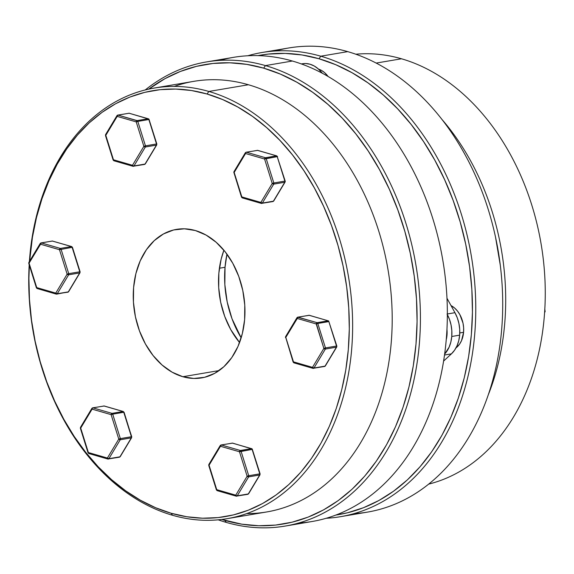 <?xml version="1.0" encoding="UTF-8"?>
<svg xmlns="http://www.w3.org/2000/svg" width="574" height="574" viewBox="0 0 574 574"><rect width="100%" height="100%" fill="white"/><g stroke="black" fill="none" stroke-linecap="round" stroke-linejoin="round"><path stroke-width="0.86" d="M401.484 58.778A218.371 160.038 80.4 0 1 544.669 274.566A218.371 160.038 80.4 0 1 428.728 484.112A218.371 160.038 -99.6 0 0 544.669 274.566A218.371 160.038 -99.6 0 0 401.484 58.778L376.149 63.075L401.484 58.778A218.371 160.038 -99.6 0 0 355.78 54.214A218.371 160.038 80.4 0 1 401.484 58.778M488.46 394.367A218.371 160.038 -99.6 0 0 441.772 119.227A218.371 160.038 80.4 0 1 488.46 394.367M495.541 237.284A216.018 158.309 80.4 0 1 500.277 265.181L495.541 237.277M340.59 516.672A235.383 172.501 80.4 0 1 326.24 518.272A235.383 172.501 -99.6 0 0 475.76 305.181A235.383 172.501 -99.6 0 0 320.794 56.202A235.383 172.501 80.4 0 1 475.487 295.423A235.383 172.501 80.4 0 1 340.59 516.672L367.525 512.101A235.383 172.501 -99.6 0 0 502.429 290.853A235.383 172.501 -99.6 0 0 347.729 51.631A235.383 172.501 80.4 0 1 502.688 300.102A235.383 172.501 80.4 0 1 353.936 513.658M320.794 56.202L319.015 58.756A233.03 170.779 80.4 0 1 472.244 297.432A233.03 170.779 80.4 0 1 335.912 515.05L347.442 512.797L363.493 507.71L378.926 500.485L393.592 491.179L407.361 479.893L420.082 466.719L431.655 451.803L441.951 435.271L450.877 417.298L458.339 398.047L464.28 377.706L468.635 356.468L471.362 334.542L472.438 312.141L471.85 289.475L469.597 266.767L465.708 244.23L460.226 222.088L453.195 200.548L444.678 179.82L434.776 160.103L423.562 141.591L411.163 124.458L397.682 108.866L383.26 94.975L368.034 82.907L352.149 72.79L335.754 64.711L319.015 58.756L302.089 54.975L285.142 53.411L268.331 54.071L257.956 55.621A233.03 170.779 80.4 0 1 319.015 58.756L320.794 56.202L347.729 51.631L320.794 56.202A235.383 172.501 -99.6 0 0 247.76 55.764A235.383 172.501 80.4 0 1 261.83 52.543A235.383 172.501 80.4 0 1 320.794 56.202M275.427 50.986A235.383 172.501 80.4 0 1 347.729 51.631A235.383 172.501 -99.6 0 0 288.772 47.972L261.83 52.543M544.812 309.271L545.142 311.632A1.177 0.61 -149 0 1 544.834 311.818L545.042 311.739M544.934 310.678A1.177 0.861 80.4 0 1 544.834 311.818A1.177 0.861 -99.6 0 0 544.934 310.678M174.223 86.409A218.371 160.038 80.4 0 1 248.42 84.751L208.85 91.46A218.371 160.038 80.4 0 1 352.371 313.397A218.371 160.038 80.4 0 1 227.218 518.659A218.371 160.038 80.4 0 1 172.516 515.265A218.371 160.038 80.4 0 1 29.188 264.772A218.371 160.038 -99.6 0 0 172.516 515.265L171.138 513.249A216.018 158.309 80.4 0 1 29.353 265.31L28.915 278.354L29.461 299.37L31.548 320.421L35.15 341.308L40.237 361.835L46.752 381.803L54.645 401.018L63.829 419.3L74.218 436.462L85.72 452.341L98.211 466.791L111.578 479.67L125.699 490.856L140.422 500.241L155.619 507.725L171.138 513.249L186.83 516.751L202.536 518.207L218.12 517.59L233.424 514.914L248.305 510.2L262.612 503.498L276.209 494.874L288.966 484.413L300.769 472.201L311.488 458.375L321.031 443.049L329.311 426.389L336.235 408.537L341.738 389.681L345.778 370L348.303 349.674L349.301 328.909L348.748 307.894L346.667 286.842L343.065 265.949L337.978 245.421L331.456 225.46L323.571 206.245L314.38 187.963L303.99 170.801L292.496 154.923L279.997 140.472L266.63 127.593L252.517 116.407L237.787 107.022L222.597 99.539L207.078 94.014L208.85 91.46A218.371 160.038 -99.6 0 0 29.389 261.522A218.371 160.038 80.4 0 1 154.155 88.066A218.371 160.038 80.4 0 1 208.85 91.46L248.42 84.751A218.371 160.038 -99.6 0 0 193.725 81.357L154.155 88.066M29.626 261.127A216.018 158.309 80.4 0 1 207.078 94.014L191.386 90.513L175.673 89.056L160.089 89.673L144.784 92.349L129.911 97.063L115.604 103.758L102.007 112.389L89.243 122.85L77.447 135.062L66.72 148.888L57.178 164.214L48.905 180.875L41.981 198.726L36.471 217.582L32.438 237.263L29.626 261.127M220.064 60.378A235.383 172.501 80.4 0 1 292.374 61.023L265.432 65.594A235.383 172.501 80.4 0 1 420.132 304.816A235.383 172.501 80.4 0 1 285.228 526.071A235.383 172.501 80.4 0 1 226.271 522.412A235.383 172.501 80.4 0 1 218.22 519.829A235.383 172.501 -99.6 0 0 226.271 522.412L224.886 520.396A233.03 170.779 80.4 0 1 221.765 519.456L241.812 524.177L258.766 525.741L275.57 525.074L292.08 522.189L308.13 517.109L323.564 509.877L338.237 500.578L351.998 489.285L364.727 476.119L376.293 461.195L386.589 444.671L395.515 426.69L402.984 407.44L408.925 387.098L413.28 365.86L416.006 343.941L417.083 321.533L416.487 298.867L414.241 276.159L410.353 253.622L404.864 231.48L397.832 209.941L389.323 189.212L379.414 169.495L368.207 150.984L355.801 133.85L342.326 118.258L327.905 104.368L312.672 92.299L296.787 82.182L280.399 74.103L263.66 68.148L265.432 65.594A235.383 172.501 -99.6 0 0 145.272 89.931A235.383 172.501 80.4 0 1 206.475 61.935A235.383 172.501 80.4 0 1 265.432 65.594L292.374 61.023A235.383 172.501 -99.6 0 0 233.41 57.364L206.475 61.935M148.745 89.121A233.03 170.779 80.4 0 1 263.66 68.148L246.734 64.367L229.779 62.803L212.976 63.463L196.466 66.354L180.415 71.434L164.982 78.66L148.745 89.121M195.375 230.54A75.323 55.197 80.4 0 1 244.876 307.09A75.323 55.197 80.4 0 1 201.704 377.893A75.323 55.197 80.4 0 1 182.841 376.723L219.132 370.567L182.841 376.723A75.323 55.197 80.4 0 1 133.333 300.173A75.323 55.197 80.4 0 1 176.505 229.37A75.323 55.197 80.4 0 1 195.375 230.54L206.08 235.075L216.14 242.25L225.159 251.778L232.786 263.301L238.741 276.374L242.788 290.494L244.775 305.117L244.617 319.689L242.328 333.637L237.995 346.438L231.781 357.588L223.925 366.664L214.733 373.322L204.559 377.305L193.79 378.453L182.841 376.723L172.128 372.189L162.076 365.014L153.057 355.485L145.423 343.962L139.468 330.889L135.421 316.769L133.441 302.146L133.599 287.574L135.887 273.626L140.221 260.826L146.435 249.676L154.284 240.599L163.475 233.941L173.649 229.959L184.419 228.811L195.375 230.54M223.903 250.235L221.148 259.161L218.859 273.109L218.701 287.674L220.689 302.304L224.735 316.425L230.683 329.498L239.573 342.556A75.323 55.197 -99.6 0 1 223.903 250.235M285.228 526.071L312.17 521.493A235.383 172.501 -99.6 0 0 447.067 300.245A235.383 172.501 -99.6 0 0 292.374 61.023A235.383 172.501 80.4 0 1 447.333 309.494A235.383 172.501 80.4 0 1 298.573 523.05M227.218 518.659L266.788 511.943A218.371 160.038 -99.6 0 0 391.942 306.681A218.371 160.038 -99.6 0 0 248.42 84.751A218.371 160.038 80.4 0 1 392.207 320.278A218.371 160.038 80.4 0 1 246.712 513.601M226.271 522.412A235.383 172.501 -99.6 0 0 419.321 344.17A235.383 172.501 -99.6 0 0 265.432 65.594L263.66 68.148A233.03 170.779 80.4 0 1 416.006 343.941A233.03 170.779 80.4 0 1 224.886 520.396L226.271 522.412M172.516 515.265A218.371 160.038 -99.6 0 0 351.618 349.91A218.371 160.038 -99.6 0 0 208.85 91.46L207.078 94.014A216.018 158.309 80.4 0 1 348.303 349.674A216.018 158.309 80.4 0 1 171.138 513.249L172.516 515.265M91.826 408.544L92.091 409.14A1.177 0.753 -73.9 0 1 92.974 407.863L104.03 405.99L123.058 411.493L112.002 413.366A1.177 0.861 80.4 0 1 112.705 414.155L111.119 414.643L112.705 414.155L120.361 438.608L131.41 436.728L123.762 412.276L112.705 414.155A1.177 0.861 -99.6 0 0 112.002 413.366A1.177 0.753 106.1 0 0 111.119 414.643A1.177 0.753 -73.9 0 1 112.002 413.366L92.974 407.863L112.002 413.366L123.058 411.493L104.03 405.99L92.974 407.863A1.177 0.753 106.1 0 0 92.091 409.14L111.119 414.643L118.775 439.096L111.119 414.643L92.091 409.14L80.712 428.082L88.367 452.534L107.395 458.038L118.775 439.096L120.26 439.749L131.317 437.869L120.26 439.749L108.888 458.691L119.944 456.818L131.317 437.869A1.177 0.861 -99.6 0 0 131.482 437.331L131.525 437.79M91.869 408.401L80.496 427.343A1.177 0.61 31 0 0 80.712 428.082L92.091 409.14A1.177 0.61 -149 0 1 91.869 408.401L92.679 407.841A1.177 0.861 80.4 0 0 92.177 408.214M104.03 405.99A1.177 0.861 -99.6 0 0 103.736 405.969A1.177 0.861 80.4 0 1 104.03 405.99A1.177 0.753 -73.9 0 1 104.26 405.997A1.177 0.753 106.1 0 0 104.03 405.99M104.461 406.112A1.177 0.753 106.1 0 0 104.26 405.997L123.288 411.501A1.177 0.753 106.1 0 0 123.058 411.493A1.177 0.753 -73.9 0 1 123.288 411.501L123.998 412.376M123.762 412.276A1.177 0.861 -99.6 0 0 123.058 411.493A1.177 0.861 80.4 0 1 123.762 412.276L131.74 436.728L120.361 438.608L112.705 414.155L123.762 412.276M118.775 439.096L120.361 438.608L118.775 439.096L107.395 458.038A1.177 0.61 31 0 0 108.888 458.691L120.26 439.749L120.361 438.608A1.177 0.861 80.4 0 1 120.26 439.749A1.177 0.61 -149 0 1 118.775 439.096M80.704 428.304L80.798 427.164M131.647 436.821L131.625 437.689A1.177 0.61 -149 0 1 131.317 437.869L119.944 456.818L108.888 458.691A1.177 0.861 80.4 0 1 108.091 459.049A1.177 0.861 -99.6 0 0 108.888 458.691L107.395 458.038A1.177 0.753 106.1 0 0 107.862 459.035A1.177 0.753 106.1 0 0 108.091 459.049A1.177 0.753 -73.9 0 1 107.862 459.035A1.177 0.753 -73.9 0 1 107.395 458.038L88.03 452.75L88.367 452.534L80.712 428.082L80.382 428.304L80.496 427.343M131.482 437.331A1.177 0.861 -99.6 0 0 131.41 436.728L131.482 437.331M88.367 452.534A1.177 0.753 106.1 0 0 88.834 453.532A1.177 0.753 106.1 0 0 89.063 453.546A1.177 0.753 -73.9 0 1 88.834 453.532A1.177 0.753 -73.9 0 1 88.367 452.534M120.16 456.732L119.944 456.818A1.177 0.61 31 0 0 120.246 456.639L119.435 457.191A1.177 0.861 -99.6 0 0 119.944 456.818A1.177 0.861 80.4 0 1 119.141 457.169A1.177 0.861 -99.6 0 0 119.435 457.191L107.862 459.035L88.834 453.532L88.145 452.778M124.084 412.283L131.633 436.706M285.113 181.197L284.948 181.707L284.869 181.319M273.626 201.101L273.403 201.187A1.177 0.861 80.4 0 1 272.607 201.546A1.177 0.861 -99.6 0 0 273.403 201.187L262.354 203.067L260.861 202.414A1.177 0.753 106.1 0 0 261.321 203.411A1.177 0.753 -73.9 0 1 260.861 202.414L272.234 183.465L264.578 159.012L245.55 153.509L234.178 172.458L241.833 196.911L260.861 202.414A1.177 0.61 31 0 0 262.354 203.067A1.177 0.861 80.4 0 1 261.55 203.418A1.177 0.753 -73.9 0 1 261.321 203.411A1.177 0.753 106.1 0 0 261.55 203.418A1.177 0.861 -99.6 0 0 262.354 203.067L273.726 184.118L284.783 182.245L273.726 184.118L262.354 203.067L273.403 201.187L284.783 182.245A1.177 0.861 -99.6 0 0 284.876 181.104L277.22 156.652L266.171 158.524L273.827 182.977L285.091 181.075M245.285 152.914L245.55 153.509L264.578 159.012L277.22 156.652L284.876 181.104L273.827 182.977L266.171 158.524L264.578 159.012L272.234 183.465L273.827 182.977A1.177 0.861 80.4 0 1 273.726 184.118L273.827 182.977L272.234 183.465L273.726 184.118A1.177 0.61 -149 0 1 272.234 183.465L260.861 202.414L241.833 196.911L234.178 172.458L245.55 153.509A1.177 0.753 -73.9 0 1 246.44 152.232L257.489 150.359L246.44 152.232L265.468 157.735L276.524 155.863L257.489 150.359A1.177 0.861 -99.6 0 0 257.195 150.338A1.177 0.861 80.4 0 1 257.489 150.359A1.177 0.753 -73.9 0 1 257.719 150.374A1.177 0.753 106.1 0 0 257.489 150.359L276.524 155.863L265.468 157.735L246.44 152.232A1.177 0.753 106.1 0 0 245.55 153.509A1.177 0.61 -149 0 1 245.335 152.77L233.955 171.719A1.177 0.61 31 0 0 234.178 172.458L233.848 172.674L234.041 171.626M273.712 201.008L285.084 182.058A1.177 0.61 -149 0 1 284.783 182.245L273.403 201.187A1.177 0.61 31 0 0 273.712 201.008L272.901 201.56L261.321 203.411L242.293 197.901L241.496 197.126L241.833 196.911A1.177 0.753 106.1 0 0 242.293 197.901A1.177 0.753 106.1 0 0 242.522 197.915A1.177 0.753 -73.9 0 1 242.293 197.901A1.177 0.753 -73.9 0 1 241.833 196.911L241.604 197.155M233.962 172.702L241.496 197.126M264.578 159.012A1.177 0.753 -73.9 0 1 265.468 157.735A1.177 0.753 106.1 0 0 264.578 159.012M266.171 158.524A1.177 0.861 -99.6 0 0 265.468 157.735A1.177 0.861 80.4 0 1 266.171 158.524M284.991 182.166L284.783 182.245A1.177 0.861 80.4 0 0 284.948 181.707L285.199 181.104L277.22 156.652A1.177 0.861 -99.6 0 0 276.524 155.863A1.177 0.861 80.4 0 1 277.22 156.652L277.429 156.623M245.643 152.591A1.177 0.861 80.4 0 1 246.146 152.218L245.335 152.77M257.92 150.481A1.177 0.753 106.1 0 0 257.719 150.374L276.747 155.877A1.177 0.753 106.1 0 0 276.524 155.863A1.177 0.753 -73.9 0 1 276.747 155.877L277.543 156.652M148.688 118.976L148.157 118.739L148.845 119.744L148.573 119.012A1.177 0.861 -99.6 0 0 148.157 118.739L129.128 113.236L118.072 115.109L137.1 120.612L148.157 118.739L137.1 120.612L136.217 121.889L117.189 116.386L105.81 135.335L113.465 159.78L132.494 165.283L143.866 146.341L136.217 121.889L143.866 146.341L132.494 165.283A1.177 0.61 31 0 0 133.986 165.943L145.035 164.064L156.415 145.114L145.358 146.994L133.986 165.943L145.358 146.994A1.177 0.61 -149 0 1 143.866 146.341A1.177 0.61 31 0 0 145.358 146.994A1.177 0.861 -99.6 0 0 145.459 145.853L156.508 143.974L148.86 119.528L137.803 121.401L145.459 145.853L143.866 146.341L145.459 145.853L137.803 121.401L136.217 121.889L137.803 121.401L137.523 120.892L118.072 115.109A1.177 0.753 106.1 0 0 117.189 116.386L136.217 121.889A1.177 0.753 -73.9 0 1 137.1 120.612A1.177 0.861 80.4 0 1 137.803 121.401L148.86 119.528A1.177 0.861 -99.6 0 0 148.573 119.012A1.177 0.861 80.4 0 1 148.86 119.528L156.508 143.974L145.459 145.853A1.177 0.861 80.4 0 1 145.358 146.994L156.415 145.114A1.177 0.861 -99.6 0 0 156.508 143.974A1.177 0.861 80.4 0 1 156.415 145.114L145.035 164.064A1.177 0.61 31 0 0 145.344 163.884A1.177 0.61 -149 0 1 145.035 164.064L133.986 165.943A1.177 0.61 -149 0 1 132.494 165.283L133.19 166.295A1.177 0.861 -99.6 0 0 133.986 165.943A1.177 0.861 80.4 0 1 133.19 166.295A1.177 0.753 -73.9 0 1 132.96 166.281A1.177 0.753 -73.9 0 1 132.494 165.283L113.465 159.78A1.177 0.753 106.1 0 0 113.932 160.777A1.177 0.753 106.1 0 0 114.154 160.792L113.243 160.024M156.745 144.067L156.724 144.935A1.177 0.61 -149 0 1 156.415 145.114A1.177 0.61 31 0 0 156.724 144.935L145.344 163.884L144.533 164.437A1.177 0.861 -99.6 0 0 145.035 164.064A1.177 0.861 80.4 0 1 144.239 164.415A1.177 0.861 -99.6 0 0 144.533 164.437L132.96 166.281L113.932 160.777L113.135 160.002L113.465 159.78L105.81 135.335L105.48 135.55L117.189 116.386A1.177 0.61 -149 0 1 116.967 115.647L116.967 115.647A1.177 0.61 31 0 0 117.189 116.386L118.072 115.109A1.177 0.861 -99.6 0 0 117.778 115.087A1.177 0.861 80.4 0 1 118.072 115.109L129.128 113.236A1.177 0.861 -99.6 0 0 128.834 113.214A1.177 0.861 80.4 0 1 129.128 113.236L148.157 118.739M156.831 143.981L148.939 119.098A1.177 0.524 138.3 0 0 148.573 119.012M105.803 135.55L105.594 134.589A1.177 0.61 31 0 0 105.81 135.335A1.177 0.61 -149 0 1 105.594 134.589A1.177 0.61 -149 0 1 105.896 134.409M117.275 115.46A1.177 0.61 31 0 0 116.967 115.647L117.778 115.087A1.177 0.861 80.4 0 0 117.275 115.46M129.552 113.358A1.177 0.753 106.1 0 0 129.358 113.243A1.177 0.753 106.1 0 0 129.128 113.236L148.939 119.098M129.128 113.236L117.778 115.087M71.951 246.791L71.42 246.555A1.177 0.861 80.4 0 1 72.123 247.337L72.123 247.337A1.177 0.861 -99.6 0 0 71.42 246.555L60.37 248.427L41.342 242.924A1.177 0.753 106.1 0 0 40.453 244.201L59.481 249.704A1.177 0.753 -73.9 0 1 60.37 248.427A1.177 0.861 80.4 0 1 61.074 249.216A1.177 0.861 -99.6 0 0 60.37 248.427L71.42 246.555L52.392 241.044L41.342 242.924L60.37 248.427L59.481 249.704L72.123 247.337L79.779 271.789L68.729 273.662A1.177 0.861 80.4 0 1 68.629 274.81A1.177 0.861 -99.6 0 0 68.729 273.662L67.136 274.15L68.729 273.662L61.074 249.216L68.729 273.662L79.779 271.789L72.123 247.337L59.481 249.704L67.136 274.15L59.481 249.704L40.453 244.201L29.08 263.143L36.736 287.596L55.764 293.099L67.136 274.15L68.629 274.81L79.678 272.93L68.306 291.879L79.678 272.93L68.629 274.81L57.257 293.752L67.51 292.231A1.177 0.861 -99.6 0 0 67.954 292.202L67.51 292.231M68.378 291.865L56.747 294.125A1.177 0.861 80.4 0 1 56.453 294.11L57.257 293.752L68.629 274.81A1.177 0.61 -149 0 1 67.136 274.15L55.764 293.099A1.177 0.61 31 0 0 57.257 293.752L55.764 293.099L55.922 293.866L56.898 294.082M36.729 287.839L36.736 287.596A1.177 0.753 106.1 0 0 37.195 288.593A1.177 0.753 106.1 0 0 37.425 288.607L36.758 288.026L29.08 263.143L41.342 242.924L40.898 242.953L52.392 241.044A1.177 0.861 -99.6 0 0 51.947 241.073A1.177 0.861 80.4 0 1 52.392 241.044L71.42 246.555A1.177 0.753 -73.9 0 1 71.65 246.562L72.446 247.344L80.102 271.789L79.987 272.75A1.177 0.61 -149 0 1 79.678 272.93A1.177 0.861 -99.6 0 0 79.779 271.789A1.177 0.861 80.4 0 1 79.678 272.93L79.894 272.851M40.187 243.606L40.453 244.201A1.177 0.61 -149 0 1 40.237 243.462A1.177 0.61 -149 0 1 40.539 243.276A1.177 0.861 80.4 0 1 41.342 242.924M67.954 292.202A1.177 0.861 -99.6 0 0 68.306 291.879L57.257 293.752A1.177 0.861 80.4 0 1 56.747 294.125L56.453 294.11M29.066 263.366L28.858 262.404A1.177 0.61 31 0 0 29.08 263.143L29.166 262.225M52.822 241.173A1.177 0.753 106.1 0 0 52.621 241.058A1.177 0.753 106.1 0 0 52.392 241.044L71.65 246.562M68.658 291.556L68.306 291.879A1.177 0.61 31 0 0 68.615 291.7L79.987 272.75M37.425 288.607L56.223 294.096A1.177 0.753 -73.9 0 1 55.764 293.099L36.399 287.811L28.743 263.366M52.392 241.044L41.048 242.902L40.237 243.462L28.858 262.404M209.072 465.428L209.079 465.213A1.177 0.61 -149 0 1 208.857 464.474A1.177 0.61 31 0 0 209.079 465.213L220.452 446.263L239.48 451.767L220.452 446.263L209.079 465.213L216.735 489.658L235.763 495.168L247.136 476.219L239.48 451.767L252.122 449.406L241.073 451.279L248.729 475.731L259.778 473.851L252.122 449.406A1.177 0.861 -99.6 0 0 251.843 448.897L252.359 449.499M252.33 449.377L260.101 473.859L248.729 475.731L241.073 451.279L240.37 450.49L251.426 448.617L232.391 443.114L221.342 444.986L240.37 450.49L221.342 444.986A1.177 0.861 -99.6 0 0 221.047 444.972A1.177 0.861 80.4 0 1 221.342 444.986L232.391 443.114A1.177 0.861 -99.6 0 0 232.097 443.092A1.177 0.861 80.4 0 1 232.391 443.114L251.426 448.617A1.177 0.753 -73.9 0 1 251.656 448.624A1.177 0.753 -73.9 0 1 251.735 448.66M251.95 448.854L251.426 448.617L251.843 448.897A1.177 0.861 -99.6 0 0 251.426 448.617L240.37 450.49A1.177 0.861 80.4 0 1 241.073 451.279L239.48 451.767A1.177 0.753 -73.9 0 1 240.37 450.49L239.48 451.767L247.136 476.219A1.177 0.61 31 0 0 248.628 476.872L259.685 474.999L248.628 476.872L237.256 495.821L248.305 493.941L259.685 474.999A1.177 0.861 -99.6 0 0 259.778 473.851A1.177 0.861 80.4 0 1 259.685 474.999A1.177 0.61 31 0 0 259.986 474.813A1.177 0.61 -149 0 1 259.685 474.999L248.305 493.941L237.256 495.821L248.628 476.872A1.177 0.61 -149 0 1 247.136 476.219L248.729 475.731L247.136 476.219L235.763 495.168L216.735 489.658L209.079 465.213L208.749 465.428L208.857 464.474A1.177 0.61 -149 0 1 209.166 464.287M220.452 446.263A1.177 0.61 -149 0 1 220.237 445.524L220.237 445.524A1.177 0.61 31 0 0 220.452 446.263L221.342 444.986A1.177 0.753 106.1 0 0 220.452 446.263M220.237 445.524L221.047 444.972A1.177 0.861 80.4 0 0 220.545 445.345A1.177 0.61 31 0 0 220.237 445.524L208.857 464.474M216.757 490.088L216.735 489.658A1.177 0.753 106.1 0 0 217.194 490.655L216.757 490.088M217.424 490.67L217.187 490.655A1.177 0.753 106.1 0 0 217.424 490.67L216.398 489.88L208.749 465.428M260.015 473.952L259.986 474.813L248.614 493.762A1.177 0.61 -149 0 1 248.305 493.941A1.177 0.61 31 0 0 248.614 493.762L247.803 494.314A1.177 0.861 -99.6 0 0 248.305 493.941A1.177 0.861 80.4 0 1 247.509 494.3A1.177 0.861 -99.6 0 0 247.803 494.314L236.223 496.158A1.177 0.753 -73.9 0 1 235.763 495.168A1.177 0.61 31 0 0 237.256 495.821A1.177 0.61 -149 0 1 235.763 495.168L236.452 496.173A1.177 0.861 -99.6 0 0 237.256 495.821A1.177 0.861 80.4 0 1 236.452 496.173L236.201 496.151M232.822 443.236A1.177 0.753 106.1 0 0 232.621 443.121A1.177 0.753 106.1 0 0 232.391 443.114M248.628 476.872A1.177 0.861 -99.6 0 0 248.729 475.731A1.177 0.861 80.4 0 1 248.628 476.872M221.047 444.972L232.621 443.121L252.201 448.976L259.993 473.83M308.683 315.327L309.128 315.298A1.177 0.861 -99.6 0 0 308.683 315.327L309.364 315.313A1.177 0.753 106.1 0 0 309.128 315.298L309.364 315.313A1.177 0.753 106.1 0 1 309.558 315.42M293.465 362.065L312.493 367.353L323.872 348.404L316.217 323.951L297.188 318.448L285.809 337.397L293.465 361.85L285.809 337.397L285.479 337.612L285.902 336.472M293.931 362.847L312.959 368.35A1.177 0.753 -73.9 0 1 312.493 367.353L312.93 368.336L313.985 368.006L325.365 349.057L336.414 347.184L325.365 349.057L313.985 368.006L325.042 366.133L336.414 347.184A1.177 0.861 -99.6 0 0 336.515 346.043L328.859 321.591L317.802 323.463L325.458 347.916L336.515 346.043L325.458 347.916L317.802 323.463L316.217 323.951A1.177 0.753 -73.9 0 1 317.106 322.674L328.156 320.801L309.128 315.298L298.071 317.171L317.106 322.674L297.626 317.2L309.128 315.298L328.156 320.801A1.177 0.753 -73.9 0 1 328.385 320.816L317.106 322.674L316.31 323.506L323.872 348.404L312.493 367.353L293.465 361.85L293.135 362.065L293.931 362.847L293.465 361.85A1.177 0.753 106.1 0 0 293.931 362.847A1.177 0.753 106.1 0 0 294.161 362.854L294.161 362.854M285.802 337.62L293.135 362.065M296.923 317.853L297.188 318.448A1.177 0.61 -149 0 1 296.966 317.709L285.594 336.658A1.177 0.61 31 0 0 285.809 337.397L298.071 317.171A1.177 0.753 106.1 0 0 297.188 318.448L316.217 323.951L317.802 323.463A1.177 0.861 -99.6 0 0 317.106 322.674A1.177 0.861 80.4 0 1 317.802 323.463L328.859 321.591A1.177 0.861 -99.6 0 0 328.156 320.801A1.177 0.861 80.4 0 1 328.859 321.591L336.515 346.043A1.177 0.861 80.4 0 1 336.414 347.184L325.042 366.133L313.985 368.006L312.493 367.353A1.177 0.61 31 0 0 313.985 368.006A1.177 0.861 80.4 0 1 313.189 368.357L313.634 368.329M325.365 349.057A1.177 0.61 -149 0 1 323.872 348.404L325.458 347.916L323.872 348.404L325.365 349.057A1.177 0.861 -99.6 0 0 325.458 347.916A1.177 0.861 80.4 0 1 325.365 349.057M324.683 366.456A1.177 0.861 -99.6 0 0 325.042 366.133A1.177 0.61 31 0 0 325.343 365.947L324.812 366.42A1.177 0.789 -113.9 0 1 324.683 366.456A1.177 0.861 80.4 0 1 324.532 366.499A1.177 0.861 -99.6 0 0 324.683 366.456M297.275 317.53A1.177 0.861 80.4 0 1 298.071 317.171M328.687 321.038L336.838 346.043L336.723 346.997A1.177 0.61 -149 0 1 336.414 347.184L336.622 347.105M296.966 317.709L297.777 317.157L309.357 315.313L328.156 320.801M225.03 267.283L219.404 268.237L225.03 267.283L226.96 254.153A89.444 65.551 -99.6 0 0 225.03 267.283A89.444 65.551 -99.6 0 0 241.166 337.856L232.004 318.721L227.196 301.953L224.843 284.582L225.03 267.283M447.002 335.108A23.541 17.249 -99.6 0 0 446.959 329.368L447.002 335.108L446.256 339.6A23.541 17.249 -99.6 0 0 447.002 335.108L446.601 335.173L447.002 335.108M463.584 332.296A23.541 17.249 -99.6 0 0 451.013 305.569L454.687 308.094L457.507 311.072L459.889 314.674L463.017 323.169L463.634 327.74L463.584 332.296L459.781 332.942L463.584 332.296L461.518 340.655L459.573 344.142L455.964 347.944A23.541 17.249 -99.6 0 0 463.584 332.296M454.945 312.694L447.361 313.978L454.945 312.694L446.981 298.265L454.945 312.694A29.991 21.984 -99.6 0 1 459.659 335.144L459.717 329.347L458.927 323.521L457.32 317.896L454.945 312.694M447.361 314.595A29.991 21.984 80.4 0 1 451.767 336.486L459.659 335.144L451.767 336.486L451.824 330.681L451.035 324.862L449.428 319.237L447.053 314.028M444.656 354.065L449.126 347.134L450.848 342.039L451.767 336.486A29.991 21.984 80.4 0 1 444.656 354.065M443.616 361.06L451.422 353.849L454.543 350.233L457.019 345.799L458.748 340.698L459.659 335.144A29.991 21.984 -99.6 0 1 451.422 353.849L443.616 361.06M301.343 63.936L302.476 63.743A29.991 21.984 -99.6 0 1 322.323 73.271L318.261 68.866L314.258 66.01L309.989 64.209L305.633 63.52L302.398 63.757M444.527 355.019L451.422 353.849L444.527 355.019M318.541 69.124A23.541 17.249 -99.6 0 1 328.098 76.5L324.626 72.654L321.483 70.415L318.139 68.995M545.142 311.632L544.611 312.514M104.26 405.997L92.679 407.841M88.037 452.757L80.382 428.304M120.246 456.639L131.625 437.689M233.848 172.674L233.955 171.719M285.084 182.058L285.249 181.556M257.719 150.374L246.146 152.218M105.48 135.55L113.135 160.002M105.594 134.589L116.967 115.647M68.615 291.692L68.084 292.166M37.195 288.593L36.399 287.811M236.223 496.158L217.194 490.655M285.479 337.612L285.594 336.658M312.959 368.35L324.812 366.42M336.723 346.997L325.343 365.947"/></g></svg>
